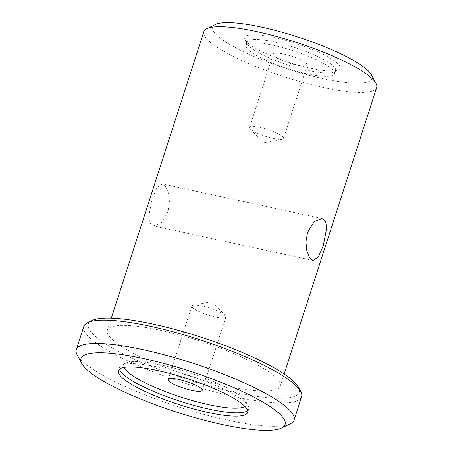 <?xml version="1.0" encoding="UTF-8"?>
<svg xmlns="http://www.w3.org/2000/svg" width="453" height="453" viewBox="0 0 453 453"><rect width="100%" height="100%" fill="white"/><g stroke="black" fill="none" stroke-linecap="round" stroke-linejoin="round"><path stroke-width="0.34" stroke-dasharray="2.27 1.7" d="M167.916 212.004L161.279 222.848L153.357 225.905L149.847 222.961L148.703 216.619L152.18 198.805L157.038 187.576L162.44 183.969L165.951 186.919L168.618 193.59L169.513 202.565L167.916 212.004M227.117 386.166A90.821 18.233 17.9 0 1 107.378 330.316A90.821 18.233 17.9 0 1 160.492 330.294A90.821 18.233 17.9 0 1 280.226 386.143A90.821 18.233 17.9 0 1 227.117 386.166M203.844 31.659A90.821 18.233 -162.1 0 0 210.322 42.254A90.821 18.233 -162.1 0 0 323.578 87.508A90.821 18.233 -162.1 0 0 376.692 87.486M215.549 24.456A83.669 16.801 -162.1 0 0 218.771 36.948A83.669 16.801 -162.1 0 0 313.567 76.421A83.669 16.801 -162.1 0 0 371.409 74.802M91.965 320.543A110.843 22.254 -162.1 0 0 123.822 354.121A110.843 22.254 -162.1 0 0 234.461 392.321A110.843 22.254 -162.1 0 0 298.442 387.23M301.607 396.732A114.416 22.973 17.9 0 1 234.694 396.754A114.416 22.973 17.9 0 1 83.845 326.392M290.311 423.798A114.416 22.973 17.9 0 1 227.157 420.09A114.416 22.973 17.9 0 1 84.473 363.074A114.416 22.973 17.9 0 1 77.174 354.954M274.059 37.508A50.057 10.051 17.9 0 1 324.025 54.762A50.057 10.051 17.9 0 1 338.408 69.926A50.057 10.051 17.9 0 1 310.781 68.301A50.057 10.051 17.9 0 1 245.164 39.807A50.057 10.051 17.9 0 1 274.059 37.508M274.291 41.942A46.483 9.332 17.9 0 1 335.577 70.526A46.483 9.332 17.9 0 1 334.048 72.044A46.483 9.332 17.9 0 1 308.391 70.538A46.483 9.332 17.9 0 1 247.463 44.077A46.483 9.332 17.9 0 1 247.112 41.953A46.483 9.332 17.9 0 1 274.291 41.942M273.216 45.277A46.483 9.332 17.9 0 1 334.501 73.856A46.483 9.332 17.9 0 1 307.315 73.867A46.483 9.332 17.9 0 1 246.036 45.283A46.483 9.332 17.9 0 1 273.216 45.277M247.689 410.599A67.939 13.641 -162.1 0 0 248.759 409.11A67.939 13.641 -162.1 0 0 248.25 406.007A67.939 13.641 -162.1 0 0 159.196 367.332A67.939 13.641 -162.1 0 0 121.698 365.129A67.939 13.641 -162.1 0 0 119.467 367.349A67.939 13.641 -162.1 0 0 119.462 369.184M282.315 136.313A17.877 3.59 17.9 0 1 283.595 138.397A17.877 3.59 17.9 0 1 282.196 139.235A17.877 3.59 17.9 0 1 273.136 138.403A17.877 3.59 17.9 0 1 250.843 129.496A17.877 3.59 17.9 0 1 250.215 128.901A17.877 3.59 17.9 0 1 249.569 127.406A17.877 3.59 17.9 0 1 260.022 127.406A17.877 3.59 17.9 0 1 282.315 136.313M283.708 54.071A17.877 3.59 17.9 0 1 307.281 65.068A17.877 3.59 17.9 0 1 296.823 65.073A17.877 3.59 17.9 0 1 273.255 54.077A17.877 3.59 17.9 0 1 283.708 54.071M244.931 406.443A64.36 12.922 -162.1 0 0 245.951 401.737A64.36 12.922 -162.1 0 0 161.585 365.101A64.36 12.922 -162.1 0 0 126.059 363.012A64.36 12.922 -162.1 0 0 124.133 367.423M224.614 314.971A17.877 3.59 -162.1 0 0 202.315 306.064A17.877 3.59 -162.1 0 0 193.261 305.231A17.877 3.59 -162.1 0 0 191.862 306.069A17.877 3.59 -162.1 0 0 193.137 308.153A17.877 3.59 -162.1 0 0 215.435 317.06A17.877 3.59 -162.1 0 0 225.888 317.06A17.877 3.59 -162.1 0 0 225.243 315.565A17.877 3.59 -162.1 0 0 224.614 314.971M313.017 260.498L153.357 225.905M107.378 330.316L111.302 318.17M334.048 72.044L338.408 69.926M334.501 73.856L335.577 70.526M247.683 412.44L248.759 409.11M283.595 138.397L307.281 65.068M245.951 401.737L248.25 406.007M282.196 139.235L263.346 142.916L250.215 128.901M225.888 317.06L202.202 390.39M225.243 315.565L212.112 301.551L193.261 305.231M280.226 386.143L284.15 374.002M247.463 44.077L245.164 39.807M246.036 45.283L247.112 41.953M118.392 370.679L119.467 367.349M249.569 127.406L273.255 54.077M126.059 363.012L121.698 365.129M191.862 306.069L168.176 379.399M322.1 218.561L162.44 183.969"/><path stroke-width="0.68" d="M307.542 232.463L305.945 241.908L306.84 250.871L309.507 257.547L313.017 260.498L318.419 256.891L323.278 245.662L326.755 227.848L325.611 221.506L322.1 218.561L314.178 221.619L307.542 232.463M284.15 374.002L376.692 87.486A90.821 18.233 -162.1 0 0 376.007 83.335A90.821 18.233 -162.1 0 0 370.209 76.891A90.821 18.233 -162.1 0 0 256.953 31.636A90.821 18.233 -162.1 0 0 206.828 28.692A90.821 18.233 -162.1 0 0 203.844 31.659L111.302 318.17M376.007 83.335L371.409 74.802A83.669 16.801 -162.1 0 0 366.069 68.862A83.669 16.801 -162.1 0 0 287.491 33.799A83.669 16.801 -162.1 0 0 215.549 24.456L206.828 28.692M300.741 391.5L298.442 387.23A110.843 22.254 -162.1 0 0 153.148 324.133A110.843 22.254 -162.1 0 0 91.965 320.543L87.605 322.661A114.416 22.973 17.9 0 1 150.758 326.37A114.416 22.973 17.9 0 1 300.741 391.5A114.416 22.973 17.9 0 1 301.607 396.732L294.071 420.061A114.416 22.973 17.9 0 1 290.311 423.798L281.59 428.028A107.27 21.54 17.9 0 1 189.354 416.052A107.27 21.54 17.9 0 1 88.618 371.103A107.27 21.54 17.9 0 1 81.772 363.493A107.27 21.54 17.9 0 1 155.928 361.415A107.27 21.54 17.9 0 1 277.457 412.02A107.27 21.54 17.9 0 1 281.59 428.028M81.772 363.493L77.174 354.954A114.416 22.973 17.9 0 1 76.308 349.727L83.845 326.392A114.416 22.973 17.9 0 1 87.605 322.661M76.308 349.727A114.416 22.973 17.9 0 1 143.222 349.699A114.416 22.973 17.9 0 1 285.905 406.715A114.416 22.973 17.9 0 1 294.071 420.061M119.462 369.184A67.939 13.641 -162.1 0 0 209.031 409.121A67.939 13.641 -162.1 0 0 247.689 410.599M207.955 412.457A67.939 13.641 -162.1 0 0 247.683 412.44A67.939 13.641 -162.1 0 0 158.12 370.667A67.939 13.641 -162.1 0 0 118.392 370.679A67.939 13.641 -162.1 0 0 207.955 412.457M124.133 367.423A64.36 12.922 -162.1 0 0 208.799 404.688A64.36 12.922 -162.1 0 0 244.931 406.443M191.749 390.395A17.877 3.59 -162.1 0 0 202.202 390.39A17.877 3.59 -162.1 0 0 178.635 379.393A17.877 3.59 -162.1 0 0 168.176 379.399A17.877 3.59 -162.1 0 0 191.749 390.395"/></g></svg>
